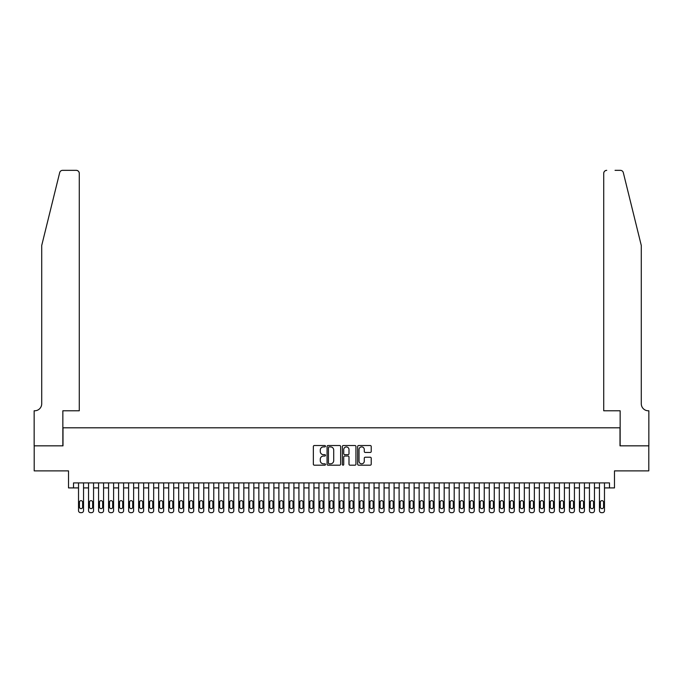 <?xml version="1.0" encoding="UTF-8"?>
<svg xmlns="http://www.w3.org/2000/svg" width="683" height="683" viewBox="0 0 683 683"><rect width="100%" height="100%" fill="white"/><g stroke="black" fill="none" stroke-linecap="round" stroke-linejoin="round"><path stroke-width="1.02" d="M325.475 446.212A0.692 0.692 0 0 0 324.784 445.521L314.334 445.521A0.982 0.982 0 0 0 313.352 446.503L313.352 464.201A0.982 0.982 0 0 0 314.334 465.183L324.784 465.183A0.692 0.692 0 0 0 325.475 464.5A0.692 0.692 0 0 0 324.784 463.808L323.435 463.808A3.15 3.15 0 0 1 320.284 460.666L320.284 459.189A3.15 3.15 0 0 1 323.435 456.039L324.784 456.039A0.692 0.692 0 0 0 325.475 455.356A0.692 0.692 0 0 0 324.784 454.665L323.435 454.665A3.15 3.15 0 0 1 320.284 451.523L320.284 450.046A3.15 3.15 0 0 1 323.435 446.895L324.784 446.895A0.692 0.692 0 0 0 325.475 446.212M370.237 452.453A0.982 0.982 0 0 0 371.219 451.472L371.219 446.503A0.982 0.982 0 0 0 370.237 445.521L358.635 445.521A0.982 0.982 0 0 0 357.653 446.503L357.653 464.201A0.982 0.982 0 0 0 358.635 465.183L370.237 465.183A0.982 0.982 0 0 0 371.219 464.201L371.219 458.208A0.982 0.982 0 0 0 370.237 457.226L365.268 457.226A0.982 0.982 0 0 0 364.287 458.208L364.287 461.179A2.63 2.63 0 0 1 361.657 463.808A2.63 2.63 0 0 1 359.027 461.179L359.027 449.525A2.63 2.63 0 0 1 361.657 446.895A2.63 2.63 0 0 1 364.287 449.525L364.287 451.472A0.982 0.982 0 0 0 365.268 452.453L370.237 452.453M609.484 487.91L614.487 487.91L614.487 470.877L648.799 470.877L648.799 445.837L620.002 445.837L620.002 427.806L62.998 427.806L62.998 445.837L34.201 445.837L34.201 470.877L68.513 470.877L68.513 487.91L78.528 487.91L78.528 510.653A2.006 2.006 0 0 0 80.534 512.66L81.533 512.66A2.006 2.006 0 0 0 83.539 510.653L83.539 487.91L88.551 487.91L88.551 510.653A2.006 2.006 0 0 0 90.549 512.66L91.556 512.66A2.006 2.006 0 0 0 93.554 510.653L93.554 487.91L98.565 487.91L98.565 510.653A2.006 2.006 0 0 0 100.572 512.66L101.571 512.66A2.006 2.006 0 0 0 103.577 510.653L103.577 487.91L108.58 487.91L108.58 510.653A2.006 2.006 0 0 0 110.586 512.66L111.585 512.66A2.006 2.006 0 0 0 113.591 510.653L113.591 487.91L118.603 487.91L118.603 510.653A2.006 2.006 0 0 0 120.601 512.66L121.608 512.66A2.006 2.006 0 0 0 123.606 510.653L123.606 487.91L128.617 487.91L128.617 510.653A2.006 2.006 0 0 0 130.624 512.66L131.623 512.66A2.006 2.006 0 0 0 133.629 510.653L133.629 487.91L138.64 487.91L138.64 510.653A2.006 2.006 0 0 0 140.638 512.66L141.646 512.66A2.006 2.006 0 0 0 143.643 510.653L143.643 487.91L148.655 487.91L148.655 510.653A2.006 2.006 0 0 0 150.661 512.66L151.66 512.66A2.006 2.006 0 0 0 153.666 510.653L153.666 487.91L158.669 487.91L158.669 510.653A2.006 2.006 0 0 0 160.676 512.66L161.675 512.66A2.006 2.006 0 0 0 163.681 510.653L163.681 487.91L168.692 487.91L168.692 510.653A2.006 2.006 0 0 0 170.69 512.66L171.698 512.66A2.006 2.006 0 0 0 173.704 510.653L173.704 487.91L178.707 487.91L178.707 510.653A2.006 2.006 0 0 0 180.713 512.66L181.712 512.66A2.006 2.006 0 0 0 183.718 510.653L183.718 487.91L188.73 487.91L188.73 510.653A2.006 2.006 0 0 0 190.728 512.66L191.735 512.66A2.006 2.006 0 0 0 193.733 510.653L193.733 487.91L198.744 487.91L198.744 510.653A2.006 2.006 0 0 0 200.751 512.66L201.75 512.66A2.006 2.006 0 0 0 203.756 510.653L203.756 487.91L208.759 487.91L208.759 510.653A2.006 2.006 0 0 0 210.765 512.66L211.764 512.66A2.006 2.006 0 0 0 213.77 510.653L213.77 487.91L218.782 487.91L218.782 510.653A2.006 2.006 0 0 0 220.78 512.66L221.787 512.66A2.006 2.006 0 0 0 223.793 510.653L223.793 487.91L228.796 487.91L228.796 510.653A2.006 2.006 0 0 0 230.803 512.66L231.802 512.66A2.006 2.006 0 0 0 233.808 510.653L233.808 487.91L238.819 487.91L238.819 510.653A2.006 2.006 0 0 0 240.817 512.66L241.825 512.66A2.006 2.006 0 0 0 243.822 510.653L243.822 487.91L248.834 487.91L248.834 510.653A2.006 2.006 0 0 0 250.84 512.66L251.839 512.66A2.006 2.006 0 0 0 253.845 510.653L253.845 487.91L258.848 487.91L258.848 510.653A2.006 2.006 0 0 0 260.855 512.66L261.854 512.66A2.006 2.006 0 0 0 263.86 510.653L263.86 487.91L268.871 487.91L268.871 510.653A2.006 2.006 0 0 0 270.878 512.66L271.877 512.66A2.006 2.006 0 0 0 273.883 510.653L273.883 487.91L278.886 487.91L278.886 510.653A2.006 2.006 0 0 0 280.892 512.66L281.891 512.66A2.006 2.006 0 0 0 283.897 510.653L283.897 487.91L288.909 487.91L288.909 510.653A2.006 2.006 0 0 0 290.907 512.66L291.914 512.66A2.006 2.006 0 0 0 293.912 510.653L293.912 487.91L298.923 487.91L298.923 510.653A2.006 2.006 0 0 0 300.93 512.66L301.929 512.66A2.006 2.006 0 0 0 303.935 510.653L303.935 487.91L308.938 487.91L308.938 510.653A2.006 2.006 0 0 0 310.944 512.66L311.943 512.66A2.006 2.006 0 0 0 313.949 510.653L313.949 487.91L318.961 487.91L318.961 510.653A2.006 2.006 0 0 0 320.967 512.66L321.966 512.66A2.006 2.006 0 0 0 323.973 510.653L323.973 487.91L328.975 487.91L328.975 510.653A2.006 2.006 0 0 0 330.982 512.66L331.981 512.66A2.006 2.006 0 0 0 333.987 510.653L333.987 487.91L338.999 487.91L338.999 510.653A2.006 2.006 0 0 0 340.996 512.66L342.004 512.66A2.006 2.006 0 0 0 344.001 510.653L344.001 487.91L349.013 487.91L349.013 510.653A2.006 2.006 0 0 0 351.019 512.66L352.018 512.66A2.006 2.006 0 0 0 354.025 510.653L354.025 487.91L359.027 487.91L359.027 510.653A2.006 2.006 0 0 0 361.034 512.66L362.033 512.66A2.006 2.006 0 0 0 364.039 510.653L364.039 487.91L369.051 487.91L369.051 510.653A2.006 2.006 0 0 0 371.057 512.66L372.056 512.66A2.006 2.006 0 0 0 374.062 510.653L374.062 487.91L379.065 487.91L379.065 510.653A2.006 2.006 0 0 0 381.071 512.66L382.07 512.66A2.006 2.006 0 0 0 384.077 510.653L384.077 487.91L389.088 487.91L389.088 510.653A2.006 2.006 0 0 0 391.086 512.66L392.093 512.66A2.006 2.006 0 0 0 394.091 510.653L394.091 487.91L399.103 487.91L399.103 510.653A2.006 2.006 0 0 0 401.109 512.66L402.108 512.66A2.006 2.006 0 0 0 404.114 510.653L404.114 487.91L409.117 487.91L409.117 510.653A2.006 2.006 0 0 0 411.123 512.66L412.122 512.66A2.006 2.006 0 0 0 414.129 510.653L414.129 487.91L419.14 487.91L419.14 510.653A2.006 2.006 0 0 0 421.146 512.66L422.145 512.66A2.006 2.006 0 0 0 424.152 510.653L424.152 487.91L429.155 487.91L429.155 510.653A2.006 2.006 0 0 0 431.161 512.66L432.16 512.66A2.006 2.006 0 0 0 434.166 510.653L434.166 487.91L439.178 487.91L439.178 510.653A2.006 2.006 0 0 0 441.175 512.66L442.183 512.66A2.006 2.006 0 0 0 444.181 510.653L444.181 487.91L449.192 487.91L449.192 510.653A2.006 2.006 0 0 0 451.198 512.66L452.197 512.66A2.006 2.006 0 0 0 454.204 510.653L454.204 487.91L459.207 487.91L459.207 510.653A2.006 2.006 0 0 0 461.213 512.66L462.22 512.66A2.006 2.006 0 0 0 464.218 510.653L464.218 487.91L469.23 487.91L469.23 510.653A2.006 2.006 0 0 0 471.236 512.66L472.235 512.66A2.006 2.006 0 0 0 474.241 510.653L474.241 487.91L479.244 487.91L479.244 510.653A2.006 2.006 0 0 0 481.25 512.66L482.249 512.66A2.006 2.006 0 0 0 484.256 510.653L484.256 487.91L489.267 487.91L489.267 510.653A2.006 2.006 0 0 0 491.265 512.66L492.272 512.66A2.006 2.006 0 0 0 494.27 510.653L494.27 487.91L499.282 487.91L499.282 510.653A2.006 2.006 0 0 0 501.288 512.66L502.287 512.66A2.006 2.006 0 0 0 504.293 510.653L504.293 487.91L509.296 487.91L509.296 510.653A2.006 2.006 0 0 0 511.302 512.66L512.31 512.66A2.006 2.006 0 0 0 514.308 510.653L514.308 487.91L519.319 487.91L519.319 510.653A2.006 2.006 0 0 0 521.325 512.66L522.324 512.66A2.006 2.006 0 0 0 524.331 510.653L524.331 487.91L529.334 487.91L529.334 510.653A2.006 2.006 0 0 0 531.34 512.66L532.339 512.66A2.006 2.006 0 0 0 534.345 510.653L534.345 487.91L539.357 487.91L539.357 510.653A2.006 2.006 0 0 0 541.354 512.66L542.362 512.66A2.006 2.006 0 0 0 544.36 510.653L544.36 487.91L549.371 487.91L549.371 510.653A2.006 2.006 0 0 0 551.377 512.66L552.376 512.66A2.006 2.006 0 0 0 554.383 510.653L554.383 487.91L559.394 487.91L559.394 510.653A2.006 2.006 0 0 0 561.392 512.66L562.399 512.66A2.006 2.006 0 0 0 564.397 510.653L564.397 487.91L569.409 487.91L569.409 510.653A2.006 2.006 0 0 0 571.415 512.66L572.414 512.66A2.006 2.006 0 0 0 574.42 510.653L574.42 487.91L579.423 487.91L579.423 510.653A2.006 2.006 0 0 0 581.429 512.66L582.428 512.66A2.006 2.006 0 0 0 584.435 510.653L584.435 487.91L589.446 487.91L589.446 510.653A2.006 2.006 0 0 0 591.444 512.66L592.451 512.66A2.006 2.006 0 0 0 594.449 510.653L594.449 487.91L599.461 487.91L599.461 510.653A2.006 2.006 0 0 0 601.467 512.66L602.466 512.66A2.006 2.006 0 0 0 604.472 510.653L604.472 487.91L609.484 487.91L609.484 482.907L73.516 482.907L73.516 487.91M340.638 446.503A0.982 0.982 0 0 0 339.656 445.521L328.053 445.521A0.982 0.982 0 0 0 327.072 446.503L327.072 464.201A0.982 0.982 0 0 0 328.053 465.183L339.656 465.183A0.982 0.982 0 0 0 340.638 464.201L340.638 446.503M343.344 445.521L354.947 445.521A0.982 0.982 0 0 1 355.928 446.503L355.928 464.201A0.982 0.982 0 0 1 354.947 465.183L349.978 465.183A0.982 0.982 0 0 1 348.996 464.201L348.996 457.029A0.982 0.982 0 0 0 348.014 456.039L344.719 456.039A0.982 0.982 0 0 0 343.737 457.029L343.737 464.5A0.692 0.692 0 0 1 343.045 465.183A0.692 0.692 0 0 1 342.362 464.5L342.362 446.503A0.982 0.982 0 0 1 343.344 445.521M329.138 446.895A0.692 0.692 0 0 0 328.446 447.587L328.446 463.125A0.692 0.692 0 0 0 329.138 463.808L330.563 463.808A3.15 3.15 0 0 0 333.705 460.666L333.705 450.046A3.15 3.15 0 0 0 330.563 446.895L329.138 446.895M348.996 449.576A2.63 2.63 0 0 0 346.366 446.947A2.63 2.63 0 0 0 343.737 449.576L343.737 453.683A0.982 0.982 0 0 0 344.719 454.665L348.014 454.665A0.982 0.982 0 0 0 348.996 453.683L348.996 449.576M83.539 482.907L83.539 510.653M78.528 482.907L78.528 510.653M82.634 507.042A1.605 1.605 0 0 1 81.038 508.647A1.605 1.605 0 0 1 79.433 507.042L79.433 502.236A1.605 1.605 0 0 1 81.038 500.639A1.605 1.605 0 0 1 82.634 502.236L82.634 507.042M80.534 512.66L81.533 512.66M59.686 172.628C60.445 170.981 60.445 170.981 59.686 172.628L41.714 245.479L41.714 403.764A7.009 7.009 0 0 1 34.705 410.773L34.15 410.773L34.15 445.837L62.853 445.837L62.853 410.773L79.279 410.773L79.279 173.345A3.005 3.005 0 0 0 76.274 170.34L62.597 170.34A3.005 3.005 0 0 0 59.686 172.628M67.959 170.34L76.274 170.34C78.084 170.537 79.091 171.535 79.279 173.345L79.279 410.773M41.714 403.764A7.009 7.009 0 0 1 34.705 410.773M635.779 223.145L623.314 172.628L641.286 245.479L641.286 403.764A7.009 7.009 0 0 0 648.295 410.773L648.85 410.773L648.85 445.837L620.147 445.837L620.147 410.773L603.721 410.773L603.721 173.345L603.721 410.773M615.042 170.34L620.403 170.34A3.005 3.005 0 0 1 623.314 172.628M606.726 170.34A3.005 3.005 0 0 0 603.721 173.345C603.909 171.535 604.916 170.537 606.726 170.34M641.286 403.764A7.009 7.009 0 0 0 648.295 410.773M93.554 482.907L93.554 510.653M88.551 482.907L88.551 510.653M92.657 507.042A1.605 1.605 0 0 1 91.052 508.647A1.605 1.605 0 0 1 89.447 507.042L89.447 502.236A1.605 1.605 0 0 1 91.052 500.639A1.605 1.605 0 0 1 92.657 502.236L92.657 507.042M90.549 512.66L91.556 512.66M103.577 482.907L103.577 510.653M98.565 482.907L98.565 510.653M102.672 507.042A1.605 1.605 0 0 1 101.067 508.647A1.605 1.605 0 0 1 99.47 507.042L99.47 502.236A1.605 1.605 0 0 1 101.067 500.639A1.605 1.605 0 0 1 102.672 502.236L102.672 507.042M100.572 512.66L101.571 512.66M113.591 482.907L113.591 510.653M108.58 482.907L108.58 510.653M112.686 507.042A1.605 1.605 0 0 1 111.09 508.647A1.605 1.605 0 0 1 109.485 507.042L109.485 502.236A1.605 1.605 0 0 1 111.09 500.639A1.605 1.605 0 0 1 112.686 502.236L112.686 507.042M110.586 512.66L111.585 512.66M123.606 482.907L123.606 510.653M118.603 482.907L118.603 510.653M122.709 507.042A1.605 1.605 0 0 1 121.104 508.647A1.605 1.605 0 0 1 119.499 507.042L119.499 502.236A1.605 1.605 0 0 1 121.104 500.639A1.605 1.605 0 0 1 122.709 502.236L122.709 507.042M120.601 512.66L121.608 512.66M133.629 482.907L133.629 510.653M128.617 482.907L128.617 510.653M132.724 507.042A1.605 1.605 0 0 1 131.127 508.647A1.605 1.605 0 0 1 129.522 507.042L129.522 502.236A1.605 1.605 0 0 1 131.127 500.639A1.605 1.605 0 0 1 132.724 502.236L132.724 507.042M130.624 512.66L131.623 512.66M143.643 482.907L143.643 510.653M138.64 482.907L138.64 510.653M142.747 507.042A1.605 1.605 0 0 1 141.142 508.647A1.605 1.605 0 0 1 139.537 507.042L139.537 502.236A1.605 1.605 0 0 1 141.142 500.639A1.605 1.605 0 0 1 142.747 502.236L142.747 507.042M140.638 512.66L141.646 512.66M153.666 482.907L153.666 510.653M148.655 482.907L148.655 510.653M152.761 507.042A1.605 1.605 0 0 1 151.156 508.647A1.605 1.605 0 0 1 149.56 507.042L149.56 502.236A1.605 1.605 0 0 1 151.156 500.639A1.605 1.605 0 0 1 152.761 502.236L152.761 507.042M150.661 512.66L151.66 512.66M163.681 482.907L163.681 510.653M158.669 482.907L158.669 510.653M162.776 507.042A1.605 1.605 0 0 1 161.179 508.647A1.605 1.605 0 0 1 159.574 507.042L159.574 502.236A1.605 1.605 0 0 1 161.179 500.639A1.605 1.605 0 0 1 162.776 502.236L162.776 507.042M160.676 512.66L161.675 512.66M173.704 482.907L173.704 510.653M168.692 482.907L168.692 510.653M172.799 507.042A1.605 1.605 0 0 1 171.194 508.647A1.605 1.605 0 0 1 169.589 507.042L169.589 502.236A1.605 1.605 0 0 1 171.194 500.639A1.605 1.605 0 0 1 172.799 502.236L172.799 507.042M170.69 512.66L171.698 512.66M183.718 482.907L183.718 510.653M178.707 482.907L178.707 510.653M182.813 507.042A1.605 1.605 0 0 1 181.217 508.647A1.605 1.605 0 0 1 179.612 507.042L179.612 502.236A1.605 1.605 0 0 1 181.217 500.639A1.605 1.605 0 0 1 182.813 502.236L182.813 507.042M180.713 512.66L181.712 512.66M193.733 482.907L193.733 510.653M188.73 482.907L188.73 510.653M192.837 507.042A1.605 1.605 0 0 1 191.231 508.647A1.605 1.605 0 0 1 189.626 507.042L189.626 502.236A1.605 1.605 0 0 1 191.231 500.639A1.605 1.605 0 0 1 192.837 502.236L192.837 507.042M190.728 512.66L191.735 512.66M203.756 482.907L203.756 510.653M198.744 482.907L198.744 510.653M202.851 507.042A1.605 1.605 0 0 1 201.246 508.647A1.605 1.605 0 0 1 199.649 507.042L199.649 502.236A1.605 1.605 0 0 1 201.246 500.639A1.605 1.605 0 0 1 202.851 502.236L202.851 507.042M200.751 512.66L201.75 512.66M213.77 482.907L213.77 510.653M208.759 482.907L208.759 510.653M212.874 507.042A1.605 1.605 0 0 1 211.269 508.647A1.605 1.605 0 0 1 209.664 507.042L209.664 502.236A1.605 1.605 0 0 1 211.269 500.639A1.605 1.605 0 0 1 212.874 502.236L212.874 507.042M210.765 512.66L211.764 512.66M223.793 482.907L223.793 510.653M218.782 482.907L218.782 510.653M222.889 507.042A1.605 1.605 0 0 1 221.283 508.647A1.605 1.605 0 0 1 219.678 507.042L219.678 502.236A1.605 1.605 0 0 1 221.283 500.639A1.605 1.605 0 0 1 222.889 502.236L222.889 507.042M220.78 512.66L221.787 512.66M233.808 482.907L233.808 510.653M228.796 482.907L228.796 510.653M232.903 507.042A1.605 1.605 0 0 1 231.306 508.647A1.605 1.605 0 0 1 229.701 507.042L229.701 502.236A1.605 1.605 0 0 1 231.306 500.639A1.605 1.605 0 0 1 232.903 502.236L232.903 507.042M230.803 512.66L231.802 512.66M243.822 482.907L243.822 510.653M238.819 482.907L238.819 510.653M242.926 507.042A1.605 1.605 0 0 1 241.321 508.647A1.605 1.605 0 0 1 239.716 507.042L239.716 502.236A1.605 1.605 0 0 1 241.321 500.639A1.605 1.605 0 0 1 242.926 502.236L242.926 507.042M240.817 512.66L241.825 512.66M253.845 482.907L253.845 510.653M248.834 482.907L248.834 510.653M252.941 507.042A1.605 1.605 0 0 1 251.335 508.647A1.605 1.605 0 0 1 249.739 507.042L249.739 502.236A1.605 1.605 0 0 1 251.335 500.639A1.605 1.605 0 0 1 252.941 502.236L252.941 507.042M250.84 512.66L251.839 512.66M263.86 482.907L263.86 510.653M258.848 482.907L258.848 510.653M262.964 507.042A1.605 1.605 0 0 1 261.358 508.647A1.605 1.605 0 0 1 259.753 507.042L259.753 502.236A1.605 1.605 0 0 1 261.358 500.639A1.605 1.605 0 0 1 262.964 502.236L262.964 507.042M260.855 512.66L261.854 512.66M273.883 482.907L273.883 510.653M268.871 482.907L268.871 510.653M272.978 507.042A1.605 1.605 0 0 1 271.373 508.647A1.605 1.605 0 0 1 269.768 507.042L269.768 502.236A1.605 1.605 0 0 1 271.373 500.639A1.605 1.605 0 0 1 272.978 502.236L272.978 507.042M270.878 512.66L271.877 512.66M283.897 482.907L283.897 510.653M278.886 482.907L278.886 510.653M282.993 507.042A1.605 1.605 0 0 1 281.396 508.647A1.605 1.605 0 0 1 279.791 507.042L279.791 502.236A1.605 1.605 0 0 1 281.396 500.639A1.605 1.605 0 0 1 282.993 502.236L282.993 507.042M280.892 512.66L281.891 512.66M293.912 482.907L293.912 510.653M288.909 482.907L288.909 510.653M293.016 507.042A1.605 1.605 0 0 1 291.41 508.647A1.605 1.605 0 0 1 289.805 507.042L289.805 502.236A1.605 1.605 0 0 1 291.41 500.639A1.605 1.605 0 0 1 293.016 502.236L293.016 507.042M290.907 512.66L291.914 512.66M303.935 482.907L303.935 510.653M298.923 482.907L298.923 510.653M303.03 507.042A1.605 1.605 0 0 1 301.425 508.647A1.605 1.605 0 0 1 299.828 507.042L299.828 502.236A1.605 1.605 0 0 1 301.425 500.639A1.605 1.605 0 0 1 303.03 502.236L303.03 507.042M300.93 512.66L301.929 512.66M313.949 482.907L313.949 510.653M308.938 482.907L308.938 510.653M313.053 507.042A1.605 1.605 0 0 1 311.448 508.647A1.605 1.605 0 0 1 309.843 507.042L309.843 502.236A1.605 1.605 0 0 1 311.448 500.639A1.605 1.605 0 0 1 313.053 502.236L313.053 507.042M310.944 512.66L311.943 512.66M323.973 482.907L323.973 510.653M318.961 482.907L318.961 510.653M323.068 507.042A1.605 1.605 0 0 1 321.462 508.647A1.605 1.605 0 0 1 319.857 507.042L319.857 502.236A1.605 1.605 0 0 1 321.462 500.639A1.605 1.605 0 0 1 323.068 502.236L323.068 507.042M320.967 512.66L321.966 512.66M333.987 482.907L333.987 510.653M328.975 482.907L328.975 510.653M333.082 507.042A1.605 1.605 0 0 1 331.486 508.647A1.605 1.605 0 0 1 329.88 507.042L329.88 502.236A1.605 1.605 0 0 1 331.486 500.639A1.605 1.605 0 0 1 333.082 502.236L333.082 507.042M330.982 512.66L331.981 512.66M344.001 482.907L344.001 510.653M338.999 482.907L338.999 510.653M343.105 507.042A1.605 1.605 0 0 1 341.5 508.647A1.605 1.605 0 0 1 339.895 507.042L339.895 502.236A1.605 1.605 0 0 1 341.5 500.639A1.605 1.605 0 0 1 343.105 502.236L343.105 507.042M340.996 512.66L342.004 512.66M354.025 482.907L354.025 510.653M349.013 482.907L349.013 510.653M353.12 507.042A1.605 1.605 0 0 1 351.514 508.647A1.605 1.605 0 0 1 349.918 507.042L349.918 502.236A1.605 1.605 0 0 1 351.514 500.639A1.605 1.605 0 0 1 353.12 502.236L353.12 507.042M351.019 512.66L352.018 512.66M364.039 482.907L364.039 510.653M359.027 482.907L359.027 510.653M363.143 507.042A1.605 1.605 0 0 1 361.538 508.647A1.605 1.605 0 0 1 359.932 507.042L359.932 502.236A1.605 1.605 0 0 1 361.538 500.639A1.605 1.605 0 0 1 363.143 502.236L363.143 507.042M361.034 512.66L362.033 512.66M374.062 482.907L374.062 510.653M369.051 482.907L369.051 510.653M373.157 507.042A1.605 1.605 0 0 1 371.552 508.647A1.605 1.605 0 0 1 369.947 507.042L369.947 502.236A1.605 1.605 0 0 1 371.552 500.639A1.605 1.605 0 0 1 373.157 502.236L373.157 507.042M371.057 512.66L372.056 512.66M384.077 482.907L384.077 510.653M379.065 482.907L379.065 510.653M383.172 507.042A1.605 1.605 0 0 1 381.575 508.647A1.605 1.605 0 0 1 379.97 507.042L379.97 502.236A1.605 1.605 0 0 1 381.575 500.639A1.605 1.605 0 0 1 383.172 502.236L383.172 507.042M381.071 512.66L382.07 512.66M394.091 482.907L394.091 510.653M389.088 482.907L389.088 510.653M393.195 507.042A1.605 1.605 0 0 1 391.59 508.647A1.605 1.605 0 0 1 389.984 507.042L389.984 502.236A1.605 1.605 0 0 1 391.59 500.639A1.605 1.605 0 0 1 393.195 502.236L393.195 507.042M391.086 512.66L392.093 512.66M404.114 482.907L404.114 510.653M399.103 482.907L399.103 510.653M403.209 507.042A1.605 1.605 0 0 1 401.604 508.647A1.605 1.605 0 0 1 400.007 507.042L400.007 502.236A1.605 1.605 0 0 1 401.604 500.639A1.605 1.605 0 0 1 403.209 502.236L403.209 507.042M401.109 512.66L402.108 512.66M414.129 482.907L414.129 510.653M409.117 482.907L409.117 510.653M413.232 507.042A1.605 1.605 0 0 1 411.627 508.647A1.605 1.605 0 0 1 410.022 507.042L410.022 502.236A1.605 1.605 0 0 1 411.627 500.639A1.605 1.605 0 0 1 413.232 502.236L413.232 507.042M411.123 512.66L412.122 512.66M424.152 482.907L424.152 510.653M419.14 482.907L419.14 510.653M423.247 507.042A1.605 1.605 0 0 1 421.642 508.647A1.605 1.605 0 0 1 420.036 507.042L420.036 502.236A1.605 1.605 0 0 1 421.642 500.639A1.605 1.605 0 0 1 423.247 502.236L423.247 507.042M421.146 512.66L422.145 512.66M434.166 482.907L434.166 510.653M429.155 482.907L429.155 510.653M433.261 507.042A1.605 1.605 0 0 1 431.665 508.647A1.605 1.605 0 0 1 430.059 507.042L430.059 502.236A1.605 1.605 0 0 1 431.665 500.639A1.605 1.605 0 0 1 433.261 502.236L433.261 507.042M431.161 512.66L432.16 512.66M444.181 482.907L444.181 510.653M439.178 482.907L439.178 510.653M443.284 507.042A1.605 1.605 0 0 1 441.679 508.647A1.605 1.605 0 0 1 440.074 507.042L440.074 502.236A1.605 1.605 0 0 1 441.679 500.639A1.605 1.605 0 0 1 443.284 502.236L443.284 507.042M441.175 512.66L442.183 512.66M454.204 482.907L454.204 510.653M449.192 482.907L449.192 510.653M453.299 507.042A1.605 1.605 0 0 1 451.694 508.647A1.605 1.605 0 0 1 450.097 507.042L450.097 502.236A1.605 1.605 0 0 1 451.694 500.639A1.605 1.605 0 0 1 453.299 502.236L453.299 507.042M451.198 512.66L452.197 512.66M464.218 482.907L464.218 510.653M459.207 482.907L459.207 510.653M463.322 507.042A1.605 1.605 0 0 1 461.717 508.647A1.605 1.605 0 0 1 460.111 507.042L460.111 502.236A1.605 1.605 0 0 1 461.717 500.639A1.605 1.605 0 0 1 463.322 502.236L463.322 507.042M461.213 512.66L462.22 512.66M474.241 482.907L474.241 510.653M469.23 482.907L469.23 510.653M473.336 507.042A1.605 1.605 0 0 1 471.731 508.647A1.605 1.605 0 0 1 470.126 507.042L470.126 502.236A1.605 1.605 0 0 1 471.731 500.639A1.605 1.605 0 0 1 473.336 502.236L473.336 507.042M471.236 512.66L472.235 512.66M484.256 482.907L484.256 510.653M479.244 482.907L479.244 510.653M483.351 507.042A1.605 1.605 0 0 1 481.754 508.647A1.605 1.605 0 0 1 480.149 507.042L480.149 502.236A1.605 1.605 0 0 1 481.754 500.639A1.605 1.605 0 0 1 483.351 502.236L483.351 507.042M481.25 512.66L482.249 512.66M494.27 482.907L494.27 510.653M489.267 482.907L489.267 510.653M493.374 507.042A1.605 1.605 0 0 1 491.769 508.647A1.605 1.605 0 0 1 490.163 507.042L490.163 502.236A1.605 1.605 0 0 1 491.769 500.639A1.605 1.605 0 0 1 493.374 502.236L493.374 507.042M491.265 512.66L492.272 512.66M504.293 482.907L504.293 510.653M499.282 482.907L499.282 510.653M503.388 507.042A1.605 1.605 0 0 1 501.783 508.647A1.605 1.605 0 0 1 500.187 507.042L500.187 502.236A1.605 1.605 0 0 1 501.783 500.639A1.605 1.605 0 0 1 503.388 502.236L503.388 507.042M501.288 512.66L502.287 512.66M514.308 482.907L514.308 510.653M509.296 482.907L509.296 510.653M513.411 507.042A1.605 1.605 0 0 1 511.806 508.647A1.605 1.605 0 0 1 510.201 507.042L510.201 502.236A1.605 1.605 0 0 1 511.806 500.639A1.605 1.605 0 0 1 513.411 502.236L513.411 507.042M511.302 512.66L512.31 512.66M524.331 482.907L524.331 510.653M519.319 482.907L519.319 510.653M523.426 507.042A1.605 1.605 0 0 1 521.821 508.647A1.605 1.605 0 0 1 520.224 507.042L520.224 502.236A1.605 1.605 0 0 1 521.821 500.639A1.605 1.605 0 0 1 523.426 502.236L523.426 507.042M521.325 512.66L522.324 512.66M534.345 482.907L534.345 510.653M529.334 482.907L529.334 510.653M533.44 507.042A1.605 1.605 0 0 1 531.844 508.647A1.605 1.605 0 0 1 530.239 507.042L530.239 502.236A1.605 1.605 0 0 1 531.844 500.639A1.605 1.605 0 0 1 533.44 502.236L533.44 507.042M531.34 512.66L532.339 512.66M544.36 482.907L544.36 510.653M539.357 482.907L539.357 510.653M543.463 507.042A1.605 1.605 0 0 1 541.858 508.647A1.605 1.605 0 0 1 540.253 507.042L540.253 502.236A1.605 1.605 0 0 1 541.858 500.639A1.605 1.605 0 0 1 543.463 502.236L543.463 507.042M541.354 512.66L542.362 512.66M554.383 482.907L554.383 510.653M549.371 482.907L549.371 510.653M553.478 507.042A1.605 1.605 0 0 1 551.873 508.647A1.605 1.605 0 0 1 550.276 507.042L550.276 502.236A1.605 1.605 0 0 1 551.873 500.639A1.605 1.605 0 0 1 553.478 502.236L553.478 507.042M551.377 512.66L552.376 512.66M564.397 482.907L564.397 510.653M559.394 482.907L559.394 510.653M563.501 507.042A1.605 1.605 0 0 1 561.896 508.647A1.605 1.605 0 0 1 560.291 507.042L560.291 502.236A1.605 1.605 0 0 1 561.896 500.639A1.605 1.605 0 0 1 563.501 502.236L563.501 507.042M561.392 512.66L562.399 512.66M574.42 482.907L574.42 510.653M569.409 482.907L569.409 510.653M573.515 507.042A1.605 1.605 0 0 1 571.91 508.647A1.605 1.605 0 0 1 570.314 507.042L570.314 502.236A1.605 1.605 0 0 1 571.91 500.639A1.605 1.605 0 0 1 573.515 502.236L573.515 507.042M571.415 512.66L572.414 512.66M584.435 482.907L584.435 510.653M579.423 482.907L579.423 510.653M583.53 507.042A1.605 1.605 0 0 1 581.933 508.647A1.605 1.605 0 0 1 580.328 507.042L580.328 502.236A1.605 1.605 0 0 1 581.933 500.639A1.605 1.605 0 0 1 583.53 502.236L583.53 507.042M581.429 512.66L582.428 512.66M594.449 482.907L594.449 510.653M589.446 482.907L589.446 510.653M593.553 507.042A1.605 1.605 0 0 1 591.948 508.647A1.605 1.605 0 0 1 590.343 507.042L590.343 502.236A1.605 1.605 0 0 1 591.948 500.639A1.605 1.605 0 0 1 593.553 502.236L593.553 507.042M591.444 512.66L592.451 512.66M604.472 482.907L604.472 510.653M599.461 482.907L599.461 510.653M603.567 507.042A1.605 1.605 0 0 1 601.962 508.647A1.605 1.605 0 0 1 600.366 507.042L600.366 502.236A1.605 1.605 0 0 1 601.962 500.639A1.605 1.605 0 0 1 603.567 502.236L603.567 507.042M601.467 512.66L602.466 512.66"/></g></svg>
